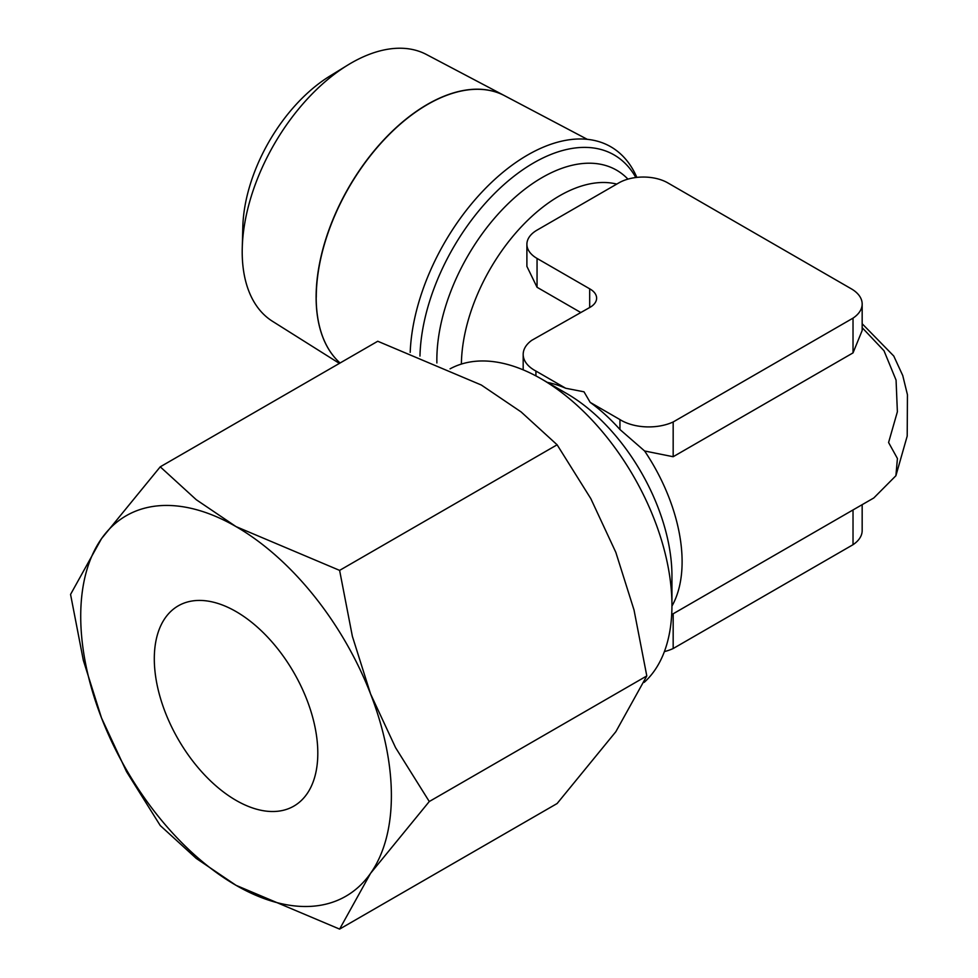 <?xml version="1.0" encoding="UTF-8"?>
<svg xmlns="http://www.w3.org/2000/svg" width="978" height="978" viewBox="0 0 978 978"><rect width="100%" height="100%" fill="white"/><g stroke="black" fill="none" stroke-linecap="round" stroke-linejoin="round"><path stroke-width="1.47" d="M316.187 297.214A157.421 90.893 120 0 0 340.087 362.997A157.421 90.881 -60 0 1 316.114 297.165A157.421 90.881 -60 0 1 383.694 139.952A157.421 90.881 -60 0 1 504.379 95.599L426.432 54.499A154.047 88.937 120 0 0 347.667 65.135A154.047 88.937 120 0 0 242.263 247.715A154.047 88.937 120 0 0 242.202 251.737A154.047 88.937 120 0 0 272.422 321.249L339.39 363.4M635.847 177.519A160.869 92.873 120 0 0 627.411 165.722A160.869 92.873 120 0 0 533.67 162.886A160.869 92.873 120 0 0 419.965 356.065M636.849 177.397A166.272 96.003 120 0 0 527.643 155.001A166.272 96.003 120 0 0 410.198 352.361M541.14 378.792L566.653 393.523A148.9 85.966 -120 0 1 566.665 393.523A148.9 85.966 -120 0 1 671.947 575.883L671.947 605.345A184.989 106.798 -120 0 0 541.14 378.792A184.989 106.798 -120 0 0 450.063 368.84M862.168 504.685L862.168 530.565A37.286 21.528 0 0 1 853.024 544.697L853.024 509.941L873.794 497.973L895.897 475.736L897.425 458.499L888.586 442.508L897.376 411.775L896.068 380.1L884.002 350.747L862.168 327.667M589.685 307.52L589.685 288.816L537.056 258.436A34.682 20.025 180 0 1 526.897 244.268A34.682 20.025 180 0 1 537.056 230.111L618.805 182.91A34.682 20.025 180 0 1 667.852 182.91L851.74 289.072A37.286 21.528 180 0 1 862.168 304.011L862.168 330.503L853.024 352.887L673.17 456.726L644.6 450.98L619.942 429.513L619.942 419.574L590.186 402.386L584 391.811L565.663 388.242M535.92 375.894L535.92 371.053L565.663 388.229A139.817 80.722 -120 0 0 547.338 382.374M535.92 371.053A39.01 22.518 180 0 1 534.611 370.332A39.01 22.518 180 0 1 523.181 354.403A39.01 22.518 180 0 1 531.751 340.332L589.526 307.605A22.372 12.91 0 0 0 596.617 298.168A22.372 12.91 0 0 0 590.064 289.036A22.372 12.91 0 0 0 589.685 288.816M673.17 456.726L673.17 421.97A39.01 22.518 180 0 1 621.189 420.32A39.01 22.518 180 0 1 619.942 419.574M664.38 651.605A39.01 22.518 0 0 0 673.17 648.536L673.17 613.781L853.024 509.941M671.69 614.636L673.17 613.781M70.563 594.416L83.338 660.346L101.529 717.986A219.671 126.822 60 0 1 80.722 616.299A219.671 126.822 60 0 1 101.529 538.634A219.671 126.822 60 0 1 236.053 526.616A219.671 126.822 60 0 1 370.576 693.952A219.671 126.822 60 0 1 391.383 795.652A219.671 126.822 60 0 1 370.576 873.317L429.281 801.52L395.577 747.669L370.576 693.952L352.373 636.323L339.611 570.382L236.053 526.616L196.26 499.709L160.245 466.824L101.529 538.634L70.563 594.416M160.245 466.824L377.752 341.249L481.31 385.014L521.103 411.921L557.118 444.794L590.822 498.646L615.834 552.362L634.025 609.991L646.8 675.932L615.834 731.715L557.118 803.525L339.611 929.1L370.576 873.317A219.671 126.822 60 0 1 236.053 885.335L339.611 929.1M236.053 611.568A115.612 66.748 60 0 1 311.579 713.451A115.612 66.748 60 0 1 293.865 806.104A115.612 66.748 60 0 1 236.053 800.371A115.612 66.748 60 0 1 160.526 698.488A115.612 66.748 60 0 1 178.24 605.847A115.612 66.748 60 0 1 236.053 611.568M580.639 312.434L537.056 287.275L526.897 266.383L526.897 244.268M101.529 717.986L126.541 771.691L160.245 825.542L196.26 858.427L236.053 885.335A219.671 126.822 60 0 1 101.529 717.986M557.118 444.794L339.611 570.382M646.8 675.932L429.281 801.52M862.168 304.011A37.286 21.528 180 0 1 853.024 318.131L673.17 421.97M853.024 352.887L853.024 318.131M853.024 544.697L673.17 648.536M619.942 429.513A139.817 80.722 -120 0 0 590.186 402.386M644.172 682.375A184.989 106.798 -120 0 0 671.947 605.345M587.289 139.328L504.538 95.685A157.421 90.893 120 0 0 383.853 140.037A157.421 90.893 120 0 0 316.273 297.263M347.667 65.135L329.818 76.101A127.128 73.399 120 0 0 242.825 226.774L242.263 247.715M627.937 179.133A148.9 85.966 120 0 0 542.13 177.556A148.9 85.966 120 0 0 436.848 359.916A148.9 85.966 120 0 0 436.885 362.96M616.751 184.096A138.742 80.098 120 0 0 559.477 195.857A138.742 80.098 120 0 0 461.384 364.073M671.947 606.067A138.742 80.098 -120 0 0 682.106 561.727A138.742 80.098 -120 0 0 644.6 450.98M537.056 287.275L537.056 258.436M523.181 369.855L523.181 354.403M895.897 475.736L907.205 436.066L907.437 394.721L902.755 375.564L893.77 356.041L862.168 323.742"/></g></svg>
